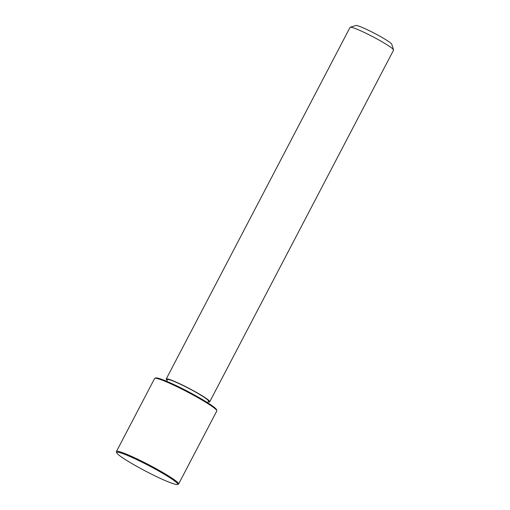 <?xml version="1.0" encoding="UTF-8"?>
<svg xmlns="http://www.w3.org/2000/svg" width="510" height="510" viewBox="0 0 510 510"><rect width="100%" height="100%" fill="white"/><g stroke="black" fill="none" stroke-linecap="round" stroke-linejoin="round"><path stroke-width="0.76" d="M207.64 402.741L208.494 401.109A23.154 2.136 -152.4 0 0 192.385 390.303A23.154 2.136 -152.4 0 0 168.938 379.631A23.154 2.136 -152.4 0 0 167.458 379.657L166.604 381.289M208.144 401.778A24.556 2.269 -152.4 0 0 208.176 401.784A24.556 2.269 -152.4 0 0 209.737 401.759A24.556 2.269 -152.4 0 0 192.652 390.303A24.556 2.269 -152.4 0 0 167.784 378.975A24.556 2.269 -152.4 0 0 166.215 379.006A24.556 2.269 -152.4 0 0 167.114 380.326M209.737 401.759L393.567 50.133A24.556 2.269 -152.4 0 0 393.567 49.897A24.556 2.269 -152.4 0 0 375.487 38.135A24.556 2.269 -152.4 0 0 351.607 27.349A24.556 2.269 -152.4 0 0 350.236 27.24A24.556 2.269 -152.4 0 0 350.045 27.381L166.215 379.006M393.567 49.897L391.776 44.268A20.343 1.881 -152.4 0 0 376.794 34.527A20.343 1.881 -152.4 0 0 357.013 25.589A20.343 1.881 -152.4 0 0 355.872 25.5L350.236 27.24M177.397 484.5L178.334 484.207A35.075 3.238 -152.4 0 0 178.608 484.015L216.801 410.964A35.075 3.238 -152.4 0 0 216.801 410.626L216.508 409.689A34.374 3.175 -152.4 0 0 191.193 393.229A34.374 3.175 -152.4 0 0 157.762 378.133A34.374 3.175 -152.4 0 0 155.837 377.974L154.9 378.267A35.075 3.238 -152.4 0 0 154.626 378.465L116.439 451.509A35.075 3.238 -152.4 0 0 116.433 451.847L116.733 452.784A34.374 3.175 -152.4 0 0 142.048 469.245A34.374 3.175 -152.4 0 0 175.478 484.347A34.374 3.175 -152.4 0 0 177.397 484.5A34.374 3.175 -152.4 0 0 155.123 469.022A34.374 3.175 -152.4 0 0 118.926 452.421A34.374 3.175 -152.4 0 0 116.733 452.784M216.801 410.626A35.075 3.238 -152.4 0 0 190.969 393.835A35.075 3.238 -152.4 0 0 156.863 378.426A35.075 3.238 -152.4 0 0 154.9 378.267M178.608 484.015A35.075 3.238 -152.4 0 0 154.205 467.651A35.075 3.238 -152.4 0 0 118.671 451.471A35.075 3.238 -152.4 0 0 116.439 451.509"/></g></svg>
